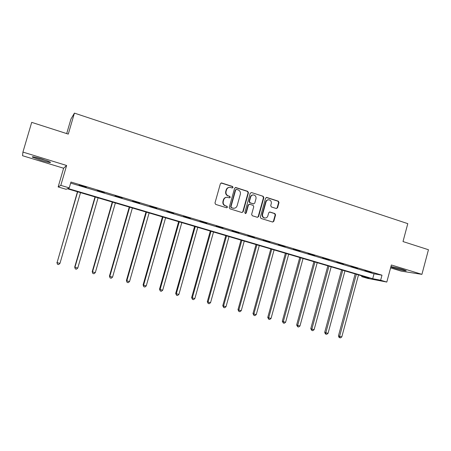 <?xml version="1.0" encoding="UTF-8"?>
<svg xmlns="http://www.w3.org/2000/svg" width="451" height="451" viewBox="0 0 451 451"><rect width="100%" height="100%" fill="white"/><g stroke="black" fill="none" stroke-linecap="round" stroke-linejoin="round"><path stroke-width="0.68" d="M233.037 187.436L232.536 186.46L221.706 182.982L220.381 183.726L214.964 203.012L215.691 204.404L226.565 207.776L227.484 207.251L226.983 206.282L225.585 205.848C223.662 205.025 222.895 203.548 223.279 201.411L223.724 199.81C224.367 198.028 225.59 197.194 227.4 197.296L229.463 197.882L230.264 197.335L229.762 196.365L228.364 195.926C226.447 195.091 225.68 193.609 226.064 191.478L226.509 189.877C227.135 188.135 228.33 187.3 230.1 187.368L232.254 187.982L233.037 187.436M232.231 187.977L232.688 187.469L232.186 186.5L221.091 182.982M226.616 207.787L227.146 207.257L226.644 206.287L225.585 205.848M229.429 197.876L229.92 197.358L229.418 196.388L228.364 195.926M390.848 266.93L394.157 268.108C399.434 269.749 407.462 271.468 406.086 270.651L402.653 269.394C397.348 267.843 393.435 266.924 390.927 266.642M41.746 158.977C34.58 156.88 31.474 156.277 32.438 157.162L41.097 160.347C48.156 162.411 51.239 163.008 50.337 162.14L41.746 158.977M276.294 208.514L277.551 207.781L279.006 202.522L278.329 201.169L266.834 197.482L265.566 198.215L260.328 217.094L261.016 218.447L272.68 222.05L273.819 221.283L275.578 214.918L274.896 213.571L269.839 211.993L268.717 212.765L267.843 215.928C267.302 217.427 266.287 218.115 264.788 217.996C263.023 217.467 262.296 216.232 262.6 214.293L266.045 201.873C266.558 200.424 267.539 199.737 268.982 199.81C270.809 200.306 271.575 201.546 271.271 203.542L270.701 205.605L271.389 206.958L276.294 208.514M380.638 280.229L386.806 282.055L367.582 278.374L361.674 276.626L369.115 278.041L67.334 188.738L66.1 189.29L58.151 186.94L60.806 185.378L69.257 187.887L67.926 188.473L372.701 278.718L380.638 280.229L381.986 275.189L70.959 182.046L69.257 187.887M22.922 152.083L22.55 155.719L63.619 168.234L66.624 165.478L22.922 152.083L31.705 122.362L68.281 134.105L74.426 113.116L407.789 223.645L403.008 241.561L428.45 249.73L421.922 274.355L391.367 264.991L386.806 282.055M66.624 165.478L60.806 185.378M248.456 192.724L247.751 191.348L235.901 187.543L234.593 188.281L229.226 207.443L229.942 208.824L241.849 212.511L243.145 211.761L248.456 192.724L248.084 192.757L247.379 191.382L235.309 187.537M251.489 192.549L263.159 196.298L263.846 197.662L258.603 216.559L257.453 217.331L252.323 215.753L251.624 214.394L253.766 206.699L253.067 205.329L249.736 204.28L248.445 205.025L246.207 213.058L245.395 213.599L244.808 212.624L250.198 193.287L251.489 192.549L263.159 196.298M390.594 267.888L401.221 271.124L421.922 274.355M74.426 113.116L70.954 119.036L66.692 133.592M70.649 183.1L374.026 273.791L381.986 275.189M79.004 185.203L86.304 187.199L79.004 185.203M97.134 190.626L104.39 192.611L97.134 190.626M114.96 195.959L122.182 197.933L114.96 195.959M132.498 201.208L139.675 203.17L132.498 201.208M149.755 206.366L156.886 208.317L149.755 206.366M166.723 211.446L173.821 213.385L166.723 211.446M183.427 216.441L190.48 218.369L183.427 216.441M199.866 221.356L206.874 223.279L199.866 221.356M216.04 226.199L223.014 228.105L216.04 226.199M231.966 230.963L238.9 232.857L231.966 230.963M247.644 235.647L254.539 237.536L247.644 235.647M263.08 240.265L269.935 242.142L263.08 240.265M278.284 244.814L285.1 246.68L278.284 244.814M293.251 249.29L300.028 251.151L293.251 249.29M307.999 253.704L314.736 255.548L307.999 253.704M322.521 258.045L329.224 259.883L322.521 258.045M336.829 262.33L343.499 264.156L336.829 262.33M350.929 266.547L357.558 268.362L350.929 266.547M364.825 270.701L371.415 272.505L364.825 270.701M361.871 275.894L361.674 276.626M63.619 168.234L58.151 186.94M374.026 273.791L372.701 278.718M229.204 187.39C227.687 187.565 226.678 188.405 226.171 189.91L226.509 189.877M228.026 195.948C226.109 195.12 225.342 193.637 225.725 191.506L226.171 189.91M226.582 197.29C224.993 197.403 223.933 198.254 223.392 199.827L223.724 199.81M225.246 205.853C223.33 205.036 222.563 203.559 222.941 201.428L223.392 199.827M241.956 212.539L242.785 211.761L248.084 192.757M236.595 189.386L235.681 189.905L230.974 206.71L231.476 207.68L233.404 208.238C235.236 208.373 236.476 207.539 237.13 205.741L240.332 194.28C240.71 192.16 239.955 190.688 238.055 189.854L236.595 189.386M236.161 189.386L235.681 189.905M233.77 208.277L231.132 207.685L230.636 206.716L235.326 189.939M257.397 217.32L258.22 216.548L263.457 197.685L262.764 196.32M249.245 204.258L248.078 205.036L245.84 213.052L246.207 213.058M245.316 213.582L245.84 213.052M255.982 198.722C256.286 196.704 255.503 195.446 253.637 194.95C252.177 194.883 251.19 195.576 250.671 197.031L249.448 201.434L250.147 202.803L253.637 203.891L254.759 203.113L255.982 198.722M252.949 194.956C251.635 195.035 250.75 195.734 250.299 197.053L250.671 197.031M253.592 203.891L249.775 202.82L249.076 201.45L250.299 197.053M268.339 199.804C267.009 199.849 266.113 200.543 265.65 201.885L266.045 201.873M264.94 218.019L264.399 217.985C262.634 217.455 261.907 216.221 262.211 214.287L265.65 201.885M272.601 222.033L273.419 221.266L275.172 214.913L274.49 213.565L269.501 212.004M276.39 208.537L277.145 207.787L278.594 202.538L277.917 201.185L266.293 197.465M77.465 191.737L57.074 262.64L59.955 263.395L80.52 192.645M77.673 191.799L57.074 262.64L57.463 264.258L56.905 262.431M59.955 263.395L58.613 264.557L57.463 264.258M47.93 161.075L35.184 157.19M34.338 157.004L48.725 161.39M402.861 269.456L394.101 267.172M393.295 267.003L403.656 269.709M95.009 196.929L74.703 267.071L74.939 267.302L77.775 268.041L98.081 197.842M95.291 197.014L74.939 267.302L75.3 268.897L74.703 267.071M77.775 268.041L76.433 269.196L75.3 268.897M112.271 202.037L92.213 271.643L92.517 271.891L95.308 272.618L115.366 202.956M112.615 202.138L92.517 271.891L92.85 273.464L92.213 271.643M95.308 272.618L93.966 273.757L92.85 273.464M129.257 207.065L109.441 276.136L109.813 276.401L112.558 277.117L132.38 207.99M129.668 207.189L109.813 276.401L110.117 277.957L109.441 276.136M112.558 277.117L111.217 278.244L110.117 277.957M145.977 212.009L126.398 280.561L126.838 280.843L129.538 281.548L149.118 212.94M146.457 212.15L126.838 280.843L127.114 282.382L126.398 280.561M129.538 281.548L128.191 282.664L127.114 282.382M162.439 216.88L143.091 284.919L143.593 285.212L146.254 285.906L165.596 217.816M162.974 217.044L143.593 285.212L143.841 286.735L143.091 284.919M146.254 285.906L144.901 287.011L143.841 286.735M178.641 221.678L159.519 289.209L160.082 289.514L162.704 290.196L181.821 222.619M179.239 221.853L160.082 289.514L160.308 291.019L159.519 289.209M162.704 290.196L161.351 291.29L160.308 291.019M194.595 226.396L175.698 293.426L176.318 293.748L178.9 294.424L197.792 227.343M195.249 226.594L176.318 293.748L176.516 295.236L175.698 293.426M178.9 294.424L177.547 295.501L176.516 295.236M210.307 231.047L191.63 297.587L192.306 297.919L194.843 298.585L213.52 232M211.017 231.256L192.306 297.919L192.481 299.385L191.63 297.587M194.843 298.585L193.496 299.65L192.481 299.385M225.782 235.625L207.313 301.68L208.046 302.029L210.549 302.677L229.012 236.583M226.543 235.85L208.046 302.029L208.199 303.478L207.313 301.68M210.549 302.677L209.196 303.737L208.199 303.478M241.02 240.135L222.766 305.71L223.549 306.071L226.013 306.714L244.267 241.099M241.837 240.377L223.549 306.071L223.679 307.503L222.766 305.71M226.013 306.714L224.66 307.762L223.679 307.503M256.033 244.577L237.981 309.679L238.821 310.057L241.246 310.688L259.297 245.541M256.901 244.837L238.821 310.057L238.929 311.472L237.981 309.679M241.246 310.688L239.898 311.726L238.929 311.472M270.825 248.952L252.977 313.592L253.862 313.981L256.253 314.601L274.101 249.922M271.739 249.228L253.862 313.981L253.947 315.379L252.977 313.592M256.253 314.601L254.9 315.627L253.947 315.379M285.398 253.265L267.747 317.448L268.683 317.848L271.04 318.462L288.685 254.24M286.362 253.552L268.683 317.848L268.745 319.229L267.747 317.448M271.04 318.462L269.687 319.477L268.745 319.229M299.757 257.515L282.298 321.247L283.284 321.653L285.607 322.262L303.061 258.491M300.772 257.814L283.284 321.653L283.324 323.023L282.298 321.247M285.607 322.262L284.254 323.266L283.324 323.023M313.913 261.704L296.645 324.991L297.671 325.408L299.96 326.005L317.222 262.685M314.967 262.014L297.671 325.408L297.694 326.761L296.645 324.991M299.96 326.005L298.607 327.003L297.694 326.761M327.86 265.831L310.778 328.678L311.855 329.106L314.105 329.698L331.181 266.817M328.959 266.158L311.855 329.106L311.855 330.448L310.778 328.678M314.105 329.698L312.757 330.684L311.855 330.448M341.61 269.901L324.709 332.314L325.831 332.753L328.052 333.334L344.942 270.888M342.749 270.239L325.831 332.753L325.808 334.078L325.363 333.903L324.709 332.314M328.052 333.334L326.699 334.309L325.808 334.078M355.168 273.909L338.442 335.899L339.603 336.345L341.796 336.92L358.506 274.901M356.346 274.259L339.603 336.345L339.569 337.658L339.101 337.478L338.442 335.899M341.796 336.92L340.443 337.884L339.569 337.658M232.186 186.5L232.536 186.46M226.644 206.287L226.983 206.282M229.418 196.388L229.762 196.365M225.725 191.506L226.064 191.478M222.941 201.428L223.279 201.411M221.379 183.027L221.706 182.982M242.785 211.761L243.145 211.761M235.546 187.582L235.901 187.543M247.379 191.382L247.751 191.348M230.636 206.716L230.974 206.71M231.132 207.685L231.476 207.68M232.598 208.136L232.947 208.131M263.457 197.685L263.846 197.662M258.22 216.548L258.603 216.559M248.078 205.036L248.445 205.025M249.076 201.45L249.448 201.434M249.775 202.82L250.147 202.803M253.101 203.869L253.479 203.858M262.211 214.287L262.6 214.293M269.585 212.026L269.986 212.026M274.49 213.565L274.896 213.571M275.172 214.913L275.578 214.918M273.419 221.266L273.819 221.283M266.44 197.504L266.834 197.482M277.917 201.185L278.329 201.169M278.594 202.538L279.006 202.522M277.145 207.787L277.551 207.781M221.17 182.988L221.503 182.943M235.354 187.537L235.704 187.498M233.06 208.244L233.404 208.238M253.259 203.903L253.637 203.891M264.399 217.985L264.788 217.996M269.557 211.993L269.839 211.993M266.321 197.459L266.659 197.442"/></g></svg>
